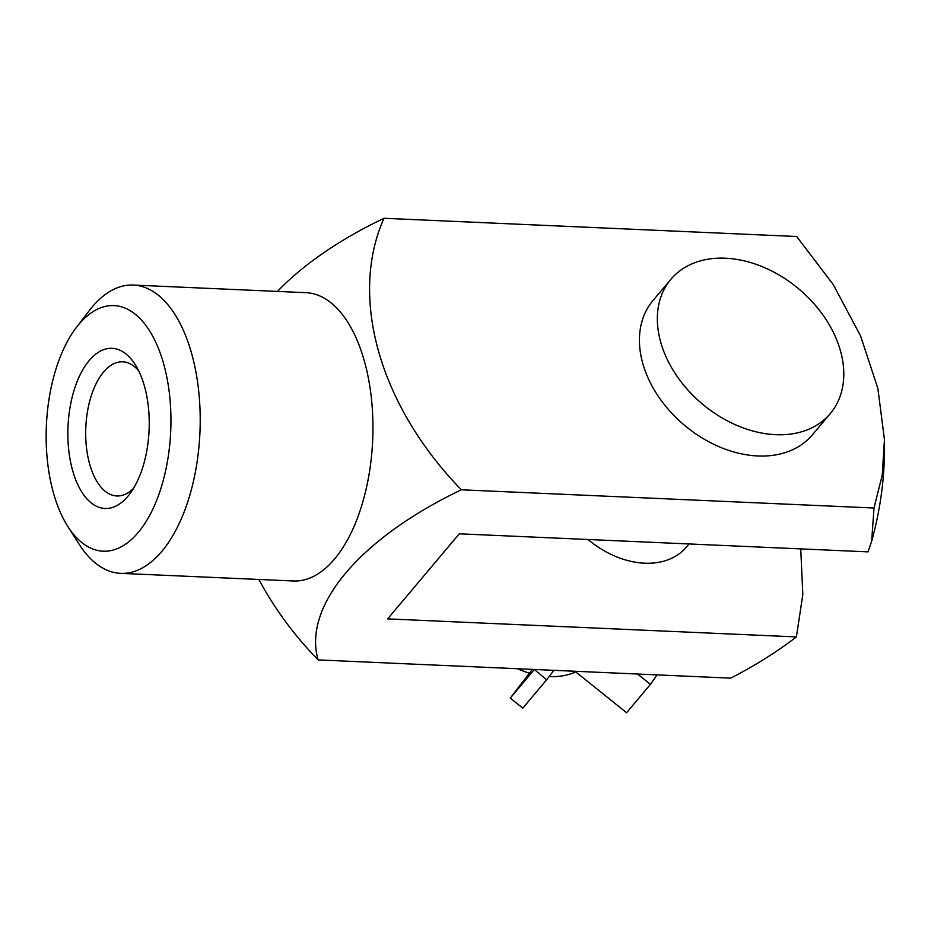 <?xml version="1.0" encoding="UTF-8"?>
<svg xmlns="http://www.w3.org/2000/svg" width="931" height="931" viewBox="0 0 931 931"><rect width="100%" height="100%" fill="white"/><g stroke="black" fill="none" stroke-linecap="round" stroke-linejoin="round"><path stroke-width="1.4" d="M277.473 291.415A277.682 131.643 -15.9 0 1 384.014 218.285A277.682 200.037 40.1 0 0 461.357 489.799L874 508.012L871.672 541.132L868.006 551.862L459.274 533.812L387.657 618.882L796.389 636.92C777.152 651.723 755.274 665.456 730.754 678.14L318.111 659.916A277.682 200.037 -139.9 0 1 258.876 579.454M588.055 539.503A80.159 57.745 40.1 0 0 686.543 546.951L689.056 543.96M800.741 548.894L802.825 594.513L796.389 636.92M725.435 258.213A104.214 75.074 40.1 0 0 670.855 279.335A104.214 75.074 40.1 0 0 702.218 403.879A104.214 75.074 40.1 0 0 830.277 413.573A104.214 75.074 40.1 0 0 824.831 317.715A104.214 75.074 40.1 0 0 725.435 258.213M670.855 279.335L652.945 300.597A104.214 75.074 40.1 0 0 684.308 425.141A104.214 75.074 40.1 0 0 812.379 434.847L830.277 413.573M517.543 668.726A80.159 57.745 40.1 0 0 529.402 673.171M549.081 676.604A80.159 57.745 40.1 0 0 575.695 671.891M874 508.012L882.227 475.171L884.45 439.572L877.84 388.285L860.535 335.823L833.152 284.421L796.657 236.497L384.014 218.285M67.66 526.19L78.972 544.007A144.293 73.049 -87.5 0 0 120.599 573.356L293.335 580.979A144.293 73.049 -87.5 0 0 372.679 440.049A144.293 73.049 -87.5 0 0 306.066 292.683L133.331 285.061A144.293 73.049 -87.5 0 0 89.271 310.617L76.447 327.375A122.915 62.226 -87.5 0 0 53.637 493.605A122.915 62.226 -87.5 0 0 67.66 526.19A122.915 62.226 -87.5 0 0 151.136 512.574A122.915 62.226 -87.5 0 0 158.386 348.299A122.915 62.226 -87.5 0 0 76.447 327.375M461.357 489.799A277.682 131.643 164.1 0 0 318.111 659.916M120.599 573.356A144.293 73.049 -87.5 0 0 199.944 432.426A144.293 73.049 -87.5 0 0 133.331 285.061M89.213 360.518A80.159 40.58 -87.5 0 0 73.188 472.448A80.159 40.58 -87.5 0 0 129.49 494.268A80.159 40.58 -87.5 0 0 135.216 364.615A80.159 40.58 -87.5 0 0 89.213 360.518M657.1 674.882L650.455 684.366L637.56 674.021M650.455 684.366L626.575 712.715L574.904 671.251M553.898 670.332L546.648 679.781L534.371 669.47M546.648 679.781L522.78 708.142L510.269 698.11L532.311 669.377M510.269 698.11L534.15 669.75M138.626 370.724A67.148 33.993 -87.5 0 0 122.729 361.81A67.148 33.993 -87.5 0 0 103.574 372.028A67.148 33.993 -87.5 0 0 86.385 446.694A67.148 33.993 -87.5 0 0 116.806 495.967A67.148 33.993 -87.5 0 0 133.424 488.496M884.45 439.572C885.172 474.1 880.912 507.954 871.672 541.12"/></g></svg>
